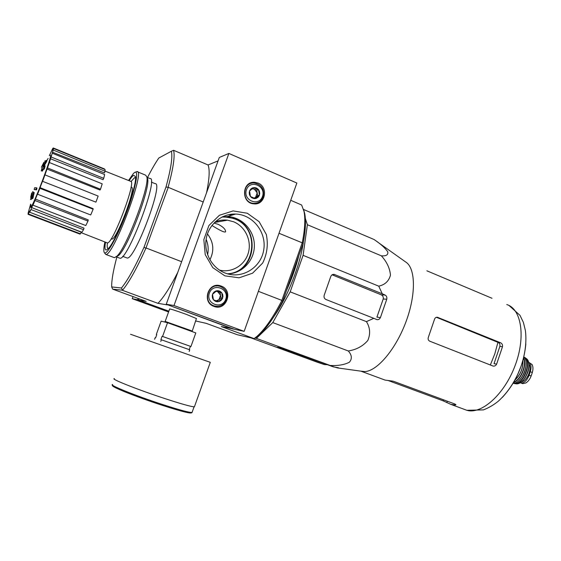 <?xml version="1.0" encoding="UTF-8"?>
<svg xmlns="http://www.w3.org/2000/svg" width="561" height="561" viewBox="0 0 561 561"><rect width="100%" height="100%" fill="white"/><g stroke="black" fill="none" stroke-linecap="round" stroke-linejoin="round"><path stroke-width="0.84" d="M305.338 218.446L307.379 224.723L303.087 255.339L290.191 291.853L272.772 322.596L256.384 338.381L255.143 338.101M303.333 242.254C300.212 265.03 287.344 297.603 274.168 316.194M45.02 160.719L44.782 162.655L46.353 160.271L45.96 161.442L43.709 165.137L42.32 165.993L42.713 164.829L43.66 164.149L43.919 162.255L41.36 167.311M45.111 160.755L45.792 161.091M46.353 160.271L47.026 160.544L46.626 161.715L44.389 165.404L42.994 166.259L42.32 165.993M44.389 165.404L43.709 165.137M46.626 161.715L45.96 161.442M31.654 193.047L30.652 197.423L32.601 193.741L32.082 193.272L32.72 191.68L34.221 192.612L32.769 198.699L32.089 198.44L32.524 195.459L30.462 199.309L31.044 199.534M32.159 197.921L31.128 199.569M33.415 197.093L32.734 196.827L32.089 198.44M34.221 192.612L33.541 192.353L32.734 196.827M32.72 191.68L33.541 192.353M36.297 187.767L36.977 188.033L36.584 189.877L34.193 189.59L34.593 187.76L36.297 187.767L35.897 189.611L34.193 189.59M36.584 189.877L35.897 189.611M41.977 169.31L41.549 169.134L42.447 167.508L44.55 165.705L43.295 169.05L42.65 169.057L41.738 170.817L41.184 170.846L42.089 169.085L41.549 169.134M44.193 167.409L44.873 167.683L43.968 169.324L43.323 169.331L42.419 171.091L41.184 170.846M42.419 171.091L41.738 170.817M43.323 169.331L42.65 169.057M43.968 169.324L43.295 169.05M44.354 167.473L45.231 165.979L44.55 165.705M131.057 187.15L131.344 187.269C137.031 185.979 116.344 240.788 111.807 239.035L111.478 238.909M144.023 247.289L145.909 248.228C136.842 268.319 129.058 282.316 122.536 290.219L121.457 288.01C127.761 280.255 135.278 266.678 144.023 247.289L165.979 187.058C170.958 168.819 172.753 156.884 171.378 151.246L158.805 158.027C155.32 163.097 151.554 169.59 147.508 177.514M121.457 288.01L111.66 286.923C111.555 280.262 113.287 270.311 116.849 257.071M151.323 182.094L155.067 183.643C164.247 182.016 134.43 261.026 127.017 257.976L126.463 257.765M303.494 209.295L304.672 213.32C306.117 220.564 305.584 230.641 303.08 243.558L302.295 242.59C304.918 229.246 305.486 218.846 304.006 211.406L301.643 205.017L290.724 200.298M233.18 328.858L221.251 326.551L254.105 338.599L256.777 336.558C264.848 329.356 273.186 317.393 281.769 300.654L282.828 300.864L303.08 243.558M282.828 300.864C274.476 317.063 266.363 328.669 258.495 335.674L254.315 338.549M211.932 225.452C220.171 230.662 224.737 232.766 225.627 231.77C225.613 229.358 223.166 226.889 218.292 224.358L214.491 223.25M281.769 300.654L302.295 242.59M218.068 160.881L208.061 164.969L173.594 150.299C175.102 156.021 173.279 168.342 168.118 187.262L203.201 202.009M168.118 187.262L165.979 187.058M168.16 187.563L145.909 248.228M139.086 298.796L138.595 300.135L168.861 311.187M195.565 320.941L206.196 323.346L237.415 334.763L254.105 338.599M258.383 291.327L281.797 300.366M279.013 233.264L302.148 242.801M146.141 248.004L181.624 261.699M233.103 329.076L167.332 304.658M196.42 318.564L186.364 314.384C175.768 310.577 170.2 308.795 169.66 309.027M122.536 290.219L112.691 289.139L146.19 301.39L138.595 300.135M167.255 304.875L157.964 303.34C163.672 297.407 170.278 287.078 177.767 272.365M122.557 290.36L157.964 303.34M206.567 192.696C209.4 178.875 209.898 169.632 208.061 164.969M112.691 289.139L111.66 286.923M171.378 151.246L173.594 150.299M209.898 259.806C214.449 250.725 213.629 242.093 207.451 233.909M219.449 270.093C231.672 273.207 244.778 265.367 248.292 253.046C251.945 240.767 245.311 226.504 233.593 221.77L227.535 220.171C223.173 219.646 218.972 220.27 214.94 222.051M131.022 181.547L134.43 177.802L135.474 177.774M108.196 248.67C107.193 248.474 106.941 246.538 107.431 242.871M50.364 155.194C51.458 154.78 49.059 162.613 43.169 178.679C35.82 198.468 28.674 213.769 31.086 204.842M30.624 204.148L28.05 213.404L28.849 211.385L28.092 214.365L29.382 211.855L29.733 211.988M29.649 212.219L30.981 209.548L83.526 229.708L81.92 232.219L29.649 212.219L30.336 210.263L29.382 211.855M30.981 209.548L31.668 207.577L84.024 228.145L83.526 229.708M32.973 205.179L34.971 200.529L87.972 221.076L85.791 225.55L32.973 205.179L33.415 203.734L31.668 207.577M34.971 200.529L35.413 199.085L88.245 219.905L87.972 221.076M37.566 194.225L39.915 188.321L93.133 209.218L90.714 214.968L37.566 194.225L37.699 193.538L35.413 199.085M39.915 188.321L40.041 187.647L93.133 208.65L93.133 209.218M42.489 181.294L95.917 202.149L42.489 181.294L40.041 187.647M42.699 181.091L49.396 162.529L53.211 150.039L53.47 148.441L52.636 150.537L53.239 147.964L52.608 148.728L49.333 155.706M48.12 158.398L47.313 159.871M105.124 171.133L130.517 181.273C137.228 179.548 112.502 245.066 107.263 242.885L106.885 242.731M53.211 150.039L105.11 171.245L104.423 172.9L52.369 152.143M51.212 157.031L103.743 178.349L103.091 179.688L50.469 158.763M47.517 167.956L100.51 189.225L100.012 190.032L46.991 169.022M57.706 222.955L81.121 232.135L80.496 233.839L28.576 214.014M79.697 234.056L80.496 233.839M28.401 213.538L28.05 213.404M104.339 169.261L104.465 168.931L53.239 147.964M105.11 171.245L105.061 169.555L53.47 148.441M103.743 178.349L104.619 174.527L52.362 153.237M100.51 189.225L102.207 183.84L49.396 162.529M95.917 202.149L98.154 196.077L45.006 174.899M299.013 255.052C296.026 266.861 291.846 278.684 286.482 290.521M331.242 366.095L337.554 367.918L338.458 367.764L333.346 366.873L330.127 365.456C338.031 365.877 344.468 364.79 349.433 362.189C352.287 358.76 351.908 355.022 348.29 350.976C356.354 349.699 362.862 346.2 367.813 340.485C370.604 333.893 370.141 327.61 366.424 321.635L373.801 318.318L376.894 319.616C378.409 319.896 379.587 319.202 380.421 317.547L386.767 299.23C387.118 297.302 386.571 295.913 385.119 295.065L382.293 293.81L378.738 286.159C384.965 284.792 388.871 281.124 390.456 275.163C389.888 268.319 386.852 261.875 381.354 255.823C386.199 256.195 388.338 254.862 387.77 251.826C385.105 247.927 380.526 243.811 374.019 239.491L303.543 209.477M381.354 255.823L307.379 224.723M378.738 286.159L303.087 255.339M366.424 321.635L290.191 291.853M348.29 350.976L272.772 322.596M330.127 365.456L256.384 338.381M250.781 337.834L317.091 362.14L324.216 364.531L327.526 364.734M333.346 366.873L283.403 348.669L277.323 347.21L279.062 347.974L324.216 364.531M382.293 293.81L334.244 274.413C332.617 274.203 331.46 274.904 330.766 276.517L324.195 295.254C323.704 297.218 324.3 298.641 325.99 299.518L373.801 318.318M436.423 317.295L497.923 342.343L494.837 353.767L490.342 364.994M496.625 364.117L502.481 346.747C502.754 344.924 502.151 343.613 500.671 342.813L437.51 317.302C436.03 317.084 435.027 317.764 434.495 319.356L428.387 337.21C427.77 339.04 428.218 340.366 429.726 341.179L493.056 366.053C494.599 366.34 495.791 365.695 496.625 364.117L494.038 363.668L499.865 346.382C500.181 344.566 499.655 343.269 498.28 342.49L497.923 342.343M502.446 397.293C515.973 382.518 523.778 364.748 525.846 343.977M426.872 270.802L492.011 298.277M388.023 380.463L443.211 400.863L450.939 404.418L455.455 404.944L455.953 404.733L454.669 403.934L393.212 381.185L385.098 380.099L382.819 379.257M376.866 241.532L405.659 261.973C415.61 267.934 416.255 294.266 405.982 321.755C395.807 349.265 377.265 371.031 364.867 371.599L360.653 371.13M380.421 317.547L376.915 317.154L383.212 298.985C383.542 297.085 382.897 295.703 381.291 294.841L332.098 274.806M154.577 339.293L155.159 337.68L155.614 337.834L156.785 334.594L156.33 334.447L161.14 321.137L167.529 322.722L162.578 336.446L162.094 336.291L160.895 339.615L189.758 349.805L189.169 351.452M160.776 341.439L161.372 339.777M162.578 336.446L190.943 346.509L195.81 332.925L167.529 322.722M190.943 346.509L190.396 346.333L189.225 349.615M156.33 334.447L156.778 334.608M194.569 406.374L194.408 406.823C191.399 406.795 181.091 403.892 163.496 398.128C136.765 389.32 109.774 378.535 114.423 378.654M162.094 336.291L190.396 346.333M174.001 305.528L228.881 153.441L219.309 157.459L166.245 304.258L234.21 329.237L244.161 331.355L174.001 305.528L166.245 304.258M228.881 153.441L296.86 183.033L244.161 331.355M221.209 286.068C233.881 290.36 226.427 311.481 214.007 306.418C201.476 302.435 208.166 281.461 220.55 285.844L221.209 286.068M258.081 183.089C268.838 187.115 265.143 205.417 253.888 203.86C241.027 203.271 241.679 181.231 254.54 182.283L258.081 183.089M224.87 275.851L239.07 277.814L252.548 273.214L262.695 263.018C267.12 254 268.333 244.498 266.335 234.505L259.112 221.672L247.289 213.236L233.117 210.922L219.393 215.277L208.916 225.515L203.839 239.596L205.221 254.652L212.759 267.597L224.87 275.851M227.605 273.866C242.163 273.698 254.498 260.514 254.371 245.515C254.449 230.522 242.029 217.002 227.408 216.567L222.296 216.883M225.066 273.011L225.781 273.277C242.233 279.329 260.991 267.632 263.712 250.038C266.819 232.52 252.983 214.533 235.606 214.05C221.777 213.468 208.748 224.225 206.245 238.544C203.629 252.836 212.016 268.032 225.066 273.011M256.37 203.159L254.975 203.902M249.771 183.335L251.356 183.321M216.616 285.444L218.51 286.061M216.483 306.362L214.512 306.587M250.43 196.511L249.554 191.006L253.628 187.598L258.551 189.695L259.42 195.186L255.367 198.594L250.43 196.511L249.484 194.674L249.231 192.612L249.708 190.628L250.844 188.98L252.492 187.9L254.799 187.57L256.7 188.131L258.291 189.38L259.357 191.14L259.743 193.58L259.266 195.565L258.137 197.206L256.132 198.419L254.189 198.622L251.938 197.872L250.43 196.511M262.478 196.483C258.817 207.086 242.59 200.305 246.468 189.695C250.22 179.043 266.356 185.979 262.478 196.483M263.172 197.016C261.342 201.357 258.144 203.468 253.579 203.341C241.433 202.802 242.043 181.981 254.196 182.991C261.65 184.583 264.645 189.26 263.172 197.016M254.743 203.377L253.397 203.804M248.425 184.169L249.813 183.91M252.057 188.798L254.308 189.12L252.583 188.391M254.308 189.12L257.183 192.893L256.756 190.165L254.308 189.12M257.183 192.893L255.606 197.311L257.618 195.621L257.183 192.893M254.456 198.278L255.606 197.311L254.07 198.145M256.756 190.165L258.551 189.695M257.618 195.621L259.42 195.186M213.432 299.791L212.521 294.315L216.672 290.752L221.7 292.66L222.598 298.122L218.474 301.685L213.432 299.791L212.458 297.989L212.233 295.528L212.857 293.557L214.134 291.958L215.887 290.956L217.871 290.675L219.807 291.166L221.434 292.358L222.668 294.462L222.927 296.503L222.451 298.508L221.293 300.198L219.632 301.334L217.275 301.769L215.333 301.285L213.432 299.791M225.725 299.308C222.016 310.058 205.431 303.894 209.365 293.123C213.18 282.316 229.666 288.649 225.725 299.308M226.49 299.679C223.895 305.226 219.702 307.274 213.909 305.815C202.065 302.063 208.39 282.246 220.08 286.405C225.887 288.936 228.018 293.361 226.49 299.679M214.498 306.004L212.724 305.85M214.716 285.808L216.49 286.012M215.943 291.285L217.612 291.573L216.244 291.061M217.612 291.573L220.557 295.24L220.108 292.526L217.612 291.573M220.557 295.24L218.951 299.721L221.006 297.954L220.557 295.24M217.198 301.243L218.951 299.721L216.09 300.843M220.108 292.526L221.7 292.66M221.006 297.954L222.598 298.122M196.062 321.123L195.537 321.011M168.581 311.958L132.256 298.704L133.034 296.58M138.665 299.939L132.256 298.704M137.711 299.595L138.132 298.445M207.591 254.764C208.699 249.477 208.208 244.315 206.125 239.295M128.539 180.481L133.462 173.426L134.738 172.416C139.472 169.492 134.977 191.02 125.257 215.894C115.594 240.802 105.012 258.095 103.96 251.601C103.617 249.785 103.932 246.574 104.9 241.959M129.156 180.726C131.043 177.725 132.55 175.916 133.672 175.305L135.362 176.47C138.062 184.085 116.33 241.651 108.063 248.804C105.159 251.573 104.311 249.372 105.517 242.198M136.155 171.813L136.961 171.589C146.105 169.261 112.831 257.443 105.713 254.399L104.598 252.99M137.487 171.806L145.587 175.151L146.814 176.827C149.962 185.698 126.379 248.193 116.835 256.251L114.437 257.695L113.862 257.478M146.877 177.234L147.606 178.7C150.671 187.353 127.929 247.625 118.637 255.451L116.281 256.854L119.269 257.983M147.017 177.318L149.913 178.51C159.429 176.596 127.431 261.384 119.837 258.2M134.731 177.683L135.467 177.528M108.014 248.86L107.586 248.235M528.799 362.329L532.087 364.545C533.153 366.592 533.231 369.25 532.312 372.511L531.141 376.01C529.914 379.166 528.174 381.466 525.938 382.918L522.803 383.654L520.173 382.721M528.539 362.217C531.092 363.64 531.674 366.803 530.299 371.712L529.128 375.218C526.891 380.709 524.065 383.275 520.65 382.911M528.855 363.766C532.459 368.177 527.172 381.108 521.478 381.824M528.196 375.414L527.417 376.824M227.338 273.782C255.283 272.821 261.202 228.411 234.624 218.902L228.439 217.191L222.044 217.009M230.669 273.635C256.875 269.441 260.045 227.647 234.771 218.594L222.871 216.609M231.798 215.221L228.755 214.646M232.983 214.856L230.69 214.309M506.744 304.56C521.4 308.781 526.001 336.986 515.033 365.772C504.255 394.614 481.422 414.712 466.843 410.294L464.206 409.32M502.481 346.747L499.865 346.382M500.671 342.813L498.28 342.49M437.861 317.414L436.5 317.281M446.829 402.623L447.313 401.213M443.211 400.863L443.562 399.825M455.455 404.944L455.644 404.397M386.767 299.23L383.212 298.985M385.119 295.065L381.291 294.841M334.735 274.56L332.652 274.532M191.981 330.934L165.165 321.418L164.625 322M191.175 412.945C189.008 413.394 178.875 410.687 160.769 404.825C134.605 396.29 108.35 385.603 113.231 385.631M192.22 411.984L192.044 412.489C189.015 412.566 178.756 409.768 161.266 404.088C134.71 395.414 107.971 384.573 112.642 384.523M210.284 362.336L130.545 334.272M532.312 372.511L530.299 371.712M531.141 376.01L529.128 375.218M521.19 365.898L517.424 375.106M514.907 380.063C520.552 374.769 523.203 368.275 522.866 360.583C523.14 368.254 520.496 374.741 514.914 380.049M523.483 358.283C526.898 364.832 520.79 379.769 513.743 382.132M523.595 357.855C527.487 364.412 520.924 380.47 513.525 382.511M523.806 356.992C530.468 362.364 521.625 383.969 513.07 383.268C521.702 384.026 530.559 362.364 523.806 356.992M526.071 362.897C526.148 369.769 523.75 375.66 518.869 380.561M524.184 357.392C532.782 361.193 522.487 386.368 513.645 383.24M524.647 357.413L523.827 357.013L524.647 357.413C532.536 361.34 523.693 384.783 514.76 383.633L513.126 383.268M524.963 357.623L526.099 358.437C533.378 362.56 525.096 384.509 516.513 383.843L515.342 383.71M528.883 366.024C528.609 371.417 526.674 376.143 523.09 380.218M111.19 238.797L111.807 239.035M214.484 222.507L227.535 220.171M304.672 213.32L304.006 211.406M258.495 335.674L256.777 336.558M122.691 256.335L127.017 257.976M80.959 232.577L107.263 242.885M79.914 234.105L28.204 214.365M509.051 305.507L519.984 315.338L523.406 322.435L525.398 330.569C526.849 342.568 525.089 355.309 520.124 368.794C514.739 382.146 507.382 393.023 498.049 401.431C493.371 405.126 488.498 407.952 483.414 409.888L466.843 410.294L450.939 404.418M437.503 317.302L436.865 317.238M361.347 371.319L385.098 380.099M334.244 274.413L333.15 274.399M364.271 371.627L337.554 367.918M169.681 308.908L165.186 321.355M196.455 318.459L192.072 331.572M112.382 384.958C111.828 385.358 112.656 386.171 114.858 387.392L123.217 391.171C128.848 393.563 146.652 400.217 160.79 404.832L181.981 411.269L189.26 412.91C191.049 413.036 191.974 412.896 192.044 412.489L194.057 406.83M210.277 362.357L194.408 406.823M227.408 216.567L235.606 214.05M254.54 182.283L251.005 183.3M220.55 285.844L217.395 285.647M253.579 203.341L252.373 203.608M213.909 305.815L212.247 305.584M105.713 254.399L114.437 257.695M147.606 178.7L146.814 176.827M118.637 255.451L116.835 256.251M522.901 360.457C523.266 368.247 520.58 374.825 514.844 380.176M513.119 383.268L516.513 383.843C519.64 383.5 522.593 381.354 525.355 377.413C528.735 371.038 528.174 370.856 528.841 367.806C529.275 363.332 528.364 360.211 526.099 358.437M522.41 383.577L522.803 383.654"/></g></svg>
